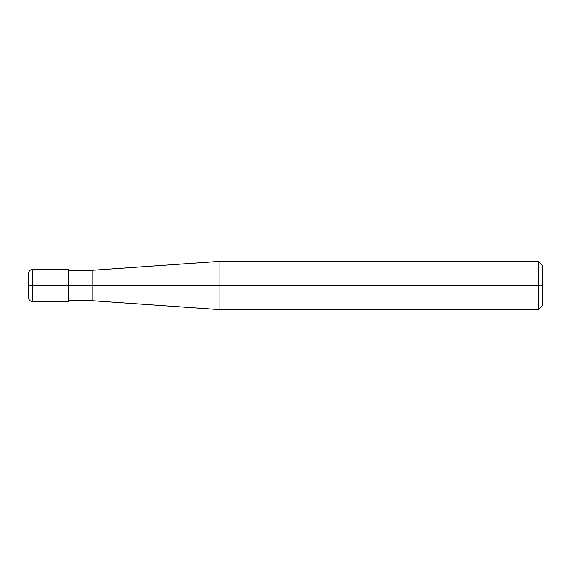<?xml version="1.0" encoding="UTF-8"?>
<svg xmlns="http://www.w3.org/2000/svg" width="571" height="571" viewBox="0 0 571 571"><rect width="100%" height="100%" fill="white"/><g stroke="black" fill="none" stroke-linecap="round" stroke-linejoin="round"><path stroke-width="0.43" stroke-dasharray="2.85 2.14" d="M68.698 285.5L92.787 285.5L68.698 285.5L68.698 300.76L68.698 270.24L68.698 301.559L68.698 269.441L68.698 285.5L68.698 269.441L68.698 285.5L32.561 285.5L32.561 301.559L32.561 269.441L32.561 285.5L32.561 269.441L32.561 285.5L28.55 285.5L28.55 297.548L28.55 273.452L28.55 285.5L28.55 273.452L28.55 285.5L68.698 285.5L68.698 300.76M92.787 285.5L92.787 270.24L92.787 285.5L92.787 270.24L92.787 285.5L219.1 285.5L219.1 261.411L219.1 285.5L219.1 261.411L219.1 285.5L538.439 285.5L538.439 261.411L538.439 285.5L538.439 261.411L538.439 285.5L542.45 285.5L542.45 265.429L542.45 305.571L542.45 285.5L538.439 285.5L538.439 309.589L538.439 285.5L219.1 285.5L219.1 309.589L219.1 285.5L92.787 285.5L92.787 300.76L92.787 285.5M219.1 285.5L219.1 309.589L219.1 285.5M538.439 285.5L538.439 309.589L538.439 285.5"/><path stroke-width="0.86" d="M68.698 285.5L68.698 301.559L68.698 269.441L68.698 285.5L32.561 285.5L32.561 269.441L32.561 285.5L28.55 285.5L28.55 273.452L28.55 297.548L28.55 285.5L32.561 285.5L32.561 269.441L32.561 301.559L32.561 285.5L32.561 301.559L32.561 285.5L68.698 285.5L68.698 301.559L68.698 285.5L92.787 285.5L92.787 270.24L92.787 285.5L68.698 285.5M542.45 285.5L542.45 305.571L542.45 265.429L542.45 285.5L538.439 285.5L538.439 261.411L538.439 285.5L219.1 285.5L219.1 261.411L219.1 285.5L92.787 285.5L92.787 270.24L92.787 300.76L92.787 285.5L92.787 300.76L92.787 285.5L219.1 285.5L219.1 261.411L219.1 309.589L219.1 285.5L219.1 309.589L219.1 285.5L538.439 285.5L538.439 261.411L538.439 309.589L538.439 285.5L538.439 309.589L538.439 285.5L542.45 285.5L542.45 305.571L542.45 285.5M68.698 269.441L32.561 269.441C30.127 269.676 28.786 271.018 28.55 273.452M68.698 301.559L32.561 301.559C30.127 301.324 28.786 299.982 28.55 297.548M68.698 270.24L92.787 270.24L219.1 261.411L538.439 261.411L542.45 265.422M68.698 300.76L92.787 300.76L219.1 309.589L538.439 309.589L542.45 305.578"/></g></svg>
